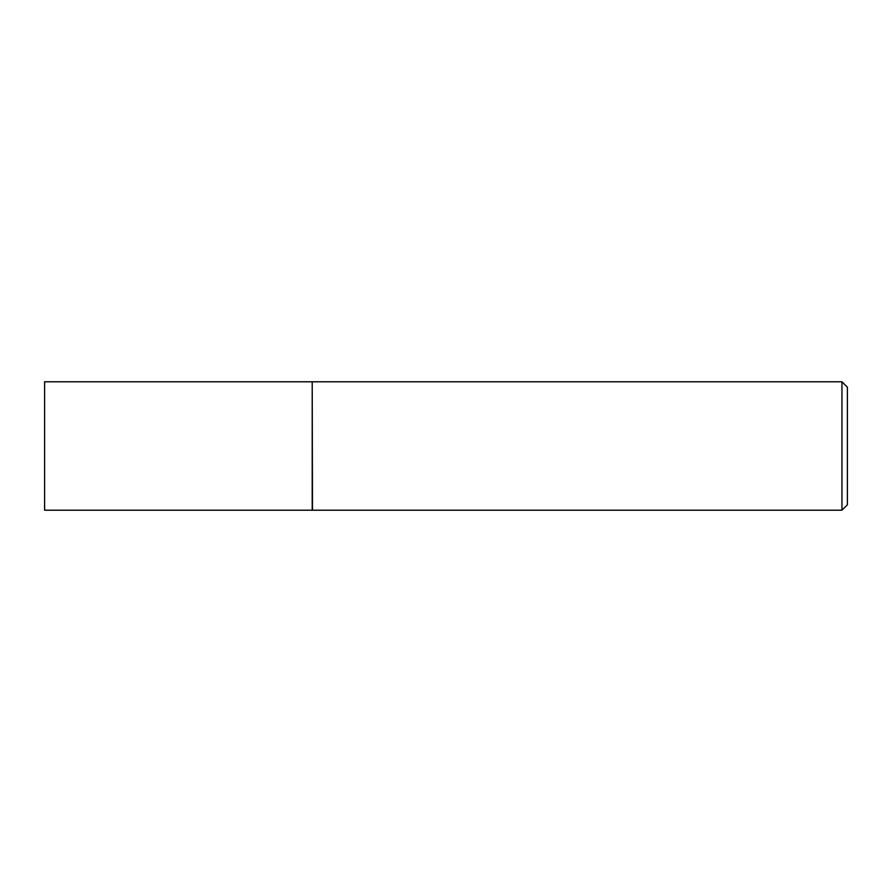 <?xml version="1.0" encoding="UTF-8"?>
<svg xmlns="http://www.w3.org/2000/svg" width="892" height="892" viewBox="0 0 892 892"><rect width="100%" height="100%" fill="white"/><g stroke="black" fill="none" stroke-linecap="round" stroke-linejoin="round"><path stroke-width="1.34" d="M44.6 446L44.6 510.213L312.211 510.213L312.211 381.787L44.6 381.787L44.6 446M312.211 382.055L312.479 510.213L841.959 510.213L841.959 381.787L847.4 387.217L847.4 504.783L841.959 510.213M312.479 381.787L841.959 381.787"/></g></svg>
